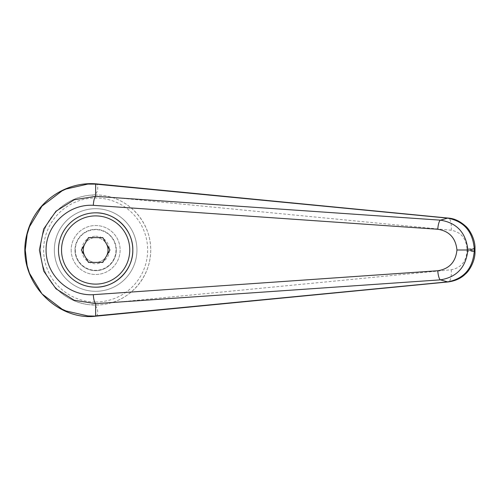 <?xml version="1.0" encoding="UTF-8"?>
<svg xmlns="http://www.w3.org/2000/svg" width="500" height="500" viewBox="0 0 500 500"><rect width="100%" height="100%" fill="white"/><g stroke="black" fill="none" stroke-linecap="round" stroke-linejoin="round"><path stroke-width="0.38" stroke-dasharray="2.5 1.88" d="M95.65 184.112C97.619 181.369 100.856 196.219 90.475 195.175C97.562 194.519 104.55 195.206 111.438 197.25C134.244 203.781 150.994 226.275 150.712 250A55.069 55.069 0 0 1 95.644 305.069A55.069 55.069 0 0 1 40.575 250A55.069 55.069 0 0 1 95.644 194.938A55.069 55.069 0 0 1 150.712 250C150.994 273.725 134.244 296.225 111.438 302.756L451.219 269.756C460.863 267.938 466.106 261.812 466.95 251.375L475 251.375M466.95 251.375L466.95 248.631L475 248.631M111.438 302.756C104.55 304.8 97.562 305.487 90.475 304.825C100.237 303.369 98.044 318.444 95.65 315.894M90.475 195.175C62.994 197.275 40.087 222.444 40.575 250C40.087 277.562 62.994 302.731 90.475 304.825M136.944 250A41.3 41.3 0 0 0 95.644 208.7A41.3 41.3 0 0 0 54.344 250A41.3 41.3 0 0 0 95.644 291.306A41.3 41.3 0 0 0 136.944 250A41.3 41.3 0 0 0 95.644 208.7A41.3 41.3 0 0 0 54.344 250A41.3 41.3 0 0 0 95.644 291.306A41.3 41.3 0 0 0 136.944 250A41.3 41.3 0 0 0 95.644 208.7A41.3 41.3 0 0 0 54.344 250A41.3 41.3 0 0 1 95.644 208.7A41.3 41.3 0 0 1 136.944 250A41.3 41.3 0 0 1 95.644 291.306A41.3 41.3 0 0 1 54.344 250A41.3 41.3 0 0 0 95.644 291.306A41.3 41.3 0 0 0 136.944 250M95.644 287.175C75.775 287.587 58.056 269.869 58.475 250A37.169 37.169 0 0 0 95.644 287.175A37.169 37.169 0 0 0 132.812 250A37.169 37.169 0 0 0 95.644 212.831A37.169 37.169 0 0 0 58.475 250C58.056 230.131 75.775 212.413 95.644 212.831M466.95 248.631C466.106 238.194 460.863 232.062 451.219 230.25L111.438 197.25M58.475 250A37.169 37.169 0 0 1 95.644 212.831A37.169 37.169 0 0 1 132.812 250A37.169 37.169 0 0 1 95.644 287.175A37.169 37.169 0 0 1 58.475 250M116.294 250A20.65 20.65 0 0 0 95.644 229.35A20.65 20.65 0 0 0 74.994 250A20.65 20.65 0 0 1 95.644 229.35A20.65 20.65 0 0 1 116.294 250A20.65 20.65 0 0 1 95.644 270.65A20.65 20.65 0 0 1 74.994 250A20.65 20.65 0 0 0 95.644 270.65A20.65 20.65 0 0 0 116.294 250M75.312 250A20.337 20.337 0 0 0 95.644 270.338A20.337 20.337 0 0 0 115.981 250A20.337 20.337 0 0 0 95.644 229.669A20.337 20.337 0 0 0 75.312 250M71.169 250A24.475 24.475 0 0 0 95.644 274.475A24.475 24.475 0 0 0 120.119 250A24.475 24.475 0 0 0 95.644 225.525A24.475 24.475 0 0 0 71.169 250A24.475 24.475 0 0 0 95.644 274.475A24.475 24.475 0 0 0 120.119 250A24.475 24.475 0 0 0 95.644 225.525A24.475 24.475 0 0 0 71.169 250M84.913 243.806A12.387 12.387 0 0 1 106.375 243.806M106.375 256.2A12.387 12.387 0 0 1 84.913 256.2M95.644 236.238A13.769 13.769 0 0 1 109.412 250A13.769 13.769 0 0 1 95.644 263.769A13.769 13.769 0 0 1 81.875 250A13.769 13.769 0 0 1 95.644 236.238M108.038 250A12.387 12.387 0 0 0 95.644 237.613A12.387 12.387 0 0 0 83.256 250A12.387 12.387 0 0 0 95.644 262.394A12.387 12.387 0 0 0 108.038 250M81.337 250L88.494 262.394L102.8 262.394L109.95 250L102.8 237.613L88.494 237.613L81.337 250M150.712 250A55.069 55.069 0 0 1 95.644 305.069A55.069 55.069 0 0 1 40.575 250M95.644 302.013A52.006 52.006 0 0 0 147.65 250A52.006 52.006 0 0 0 95.644 197.994A52.006 52.006 0 0 0 43.637 250A52.006 52.006 0 0 0 95.644 302.013M451.219 230.25A12.237 4.169 95.4 0 0 448.281 218.081M451.219 269.756A12.237 4.169 -95.4 0 1 448.281 281.925"/><path stroke-width="0.75" d="M95.638 196.35L74.231 199.737L55.956 211.238L43.706 228.944L39.4 250L43.706 271.062L55.956 288.762L74.231 300.269L95.638 303.65C94.425 302.387 93.644 299.394 93.287 294.681C68.475 296.225 45.862 274.825 46.075 250C45.862 225.181 68.475 203.781 93.287 205.325C93.644 200.606 94.425 197.619 95.638 196.35M95.65 184.112L447.625 218.125A15475.125 3684.981 125.8 0 0 440.431 220.156L95.644 196.344L95.644 184.112L96.194 183.863C66.244 181.319 35.144 201.163 26.919 234.075C14.956 279.219 56.463 321.469 96.194 316.137L87.806 315.919L66.081 310.981L62.094 309.175L41.988 293.888L29.494 273.269L27.15 265.725L25.244 250L27.144 234.294L29.494 226.737L41.988 206.119L62.094 190.831L66.081 189.025L87.806 184.088L95.638 184.119M58.475 250A37.169 37.169 0 0 1 95.644 212.831C115.512 212.413 133.231 230.131 132.812 250C133.231 269.869 115.512 287.587 95.644 287.175A37.169 37.169 0 0 1 58.475 250A37.169 37.169 0 0 1 95.644 212.831A37.169 37.169 0 0 1 132.812 250A37.169 37.169 0 0 1 95.644 287.175M448.281 281.925A12.237 4.169 -95.4 0 1 448.169 281.938L96.194 316.137M95.644 315.887L95.644 303.656L440.431 279.85C456.875 277.15 466.025 267.2 467.875 250L456.956 250C455.7 261.994 449.306 268.913 437.775 270.75A9.175 2.294 85.9 0 0 440.431 279.85A15475.125 3684.981 54.2 0 0 447.625 281.881L95.65 315.894M474.263 251.375C472.669 268.681 463.787 278.85 447.625 281.881A12.237 4.169 -95.4 0 0 448.169 281.938C455.331 280.963 461.075 278.325 465.406 274.019C469.494 270.769 475.381 260.606 474.994 251.375L474.263 251.375A20212.625 6913.125 -90 0 1 469.631 250A20212.625 6913.125 -90 0 1 474.263 248.631L474.263 251.375M475 248.631L474.263 248.631C472.669 231.325 463.787 221.156 447.625 218.125A12.237 4.169 95.4 0 1 448.169 218.069C454.069 218.412 459.825 221.062 465.444 226.025C469.087 228.781 475.4 239.106 474.994 248.631L475 251.375M93.287 205.325L437.775 229.256A9.175 2.294 -85.9 0 1 440.431 220.156C456.881 222.85 466.025 232.8 467.875 250L469.631 250M437.775 229.256C449.306 231.094 455.7 238.012 456.956 250M84.913 256.2A12.387 12.387 0 0 1 84.913 243.806M106.375 243.806A12.387 12.387 0 0 1 106.375 256.2M88.494 262.394L81.337 250L88.494 237.613L102.8 237.613L109.95 250L102.8 262.394L88.494 262.394M448.281 218.081A12.237 4.169 95.4 0 0 448.175 218.069L96.219 183.863M437.775 270.75L93.287 294.681M95.644 212.831A37.169 37.169 0 0 1 132.812 250M95.644 284.113A34.112 34.112 0 0 1 61.531 250A34.112 34.112 0 0 1 95.644 215.894A34.112 34.112 0 0 1 129.756 250A34.112 34.112 0 0 1 95.644 284.113"/></g></svg>
